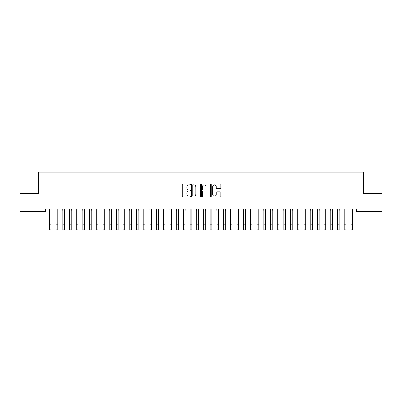 <?xml version="1.0" encoding="UTF-8"?>
<svg xmlns="http://www.w3.org/2000/svg" width="402" height="402" viewBox="0 0 402 402"><rect width="100%" height="100%" fill="white"/><g stroke="black" fill="none" stroke-linecap="round" stroke-linejoin="round"><path stroke-width="0.6" d="M190.282 184.407A0.462 0.462 0 0 0 189.819 183.95L182.835 183.95A0.658 0.658 0 0 0 182.176 184.603L182.176 196.442A0.658 0.658 0 0 0 182.835 197.101L189.819 197.101A0.462 0.462 0 0 0 190.282 196.638A0.462 0.462 0 0 0 189.819 196.181L188.915 196.181A2.105 2.105 0 0 1 186.809 194.076L186.809 193.091A2.105 2.105 0 0 1 188.915 190.985L189.819 190.985A0.462 0.462 0 0 0 190.282 190.523A0.462 0.462 0 0 0 189.819 190.066L188.915 190.066A2.105 2.105 0 0 1 186.809 187.96L186.809 186.975A2.105 2.105 0 0 1 188.915 184.87L189.819 184.87A0.462 0.462 0 0 0 190.282 184.407M220.221 188.583A0.658 0.658 0 0 0 220.879 187.925L220.879 184.603A0.658 0.658 0 0 0 220.221 183.95L212.462 183.95A0.658 0.658 0 0 0 211.804 184.603L211.804 196.442A0.658 0.658 0 0 0 212.462 197.101L220.221 197.101A0.658 0.658 0 0 0 220.879 196.442L220.879 192.432A0.658 0.658 0 0 0 220.221 191.774L216.899 191.774A0.658 0.658 0 0 0 216.241 192.432L216.241 194.422A1.759 1.759 0 0 1 214.482 196.181A1.759 1.759 0 0 1 212.723 194.422L212.723 186.628A1.759 1.759 0 0 1 214.482 184.87A1.759 1.759 0 0 1 216.241 186.628L216.241 187.925A0.658 0.658 0 0 0 216.899 188.583L220.221 188.583M356.639 208.95L45.361 208.95L45.361 211.628L20.1 211.628L20.1 193.538L38.657 193.538L38.657 172.101L363.343 172.101L363.343 193.538L381.9 193.538L381.9 211.628L356.639 211.628L356.639 208.95M200.422 184.603A0.658 0.658 0 0 0 199.769 183.95L192.005 183.95A0.658 0.658 0 0 0 191.347 184.603L191.347 196.442A0.658 0.658 0 0 0 192.005 197.101L199.769 197.101A0.658 0.658 0 0 0 200.422 196.442L200.422 184.603M202.231 183.95L209.995 183.95A0.658 0.658 0 0 1 210.653 184.603L210.653 196.442A0.658 0.658 0 0 1 209.995 197.101L206.673 197.101A0.658 0.658 0 0 1 206.015 196.442L206.015 191.643A0.658 0.658 0 0 0 205.357 190.985L203.156 190.985A0.658 0.658 0 0 0 202.497 191.643L202.497 196.638A0.462 0.462 0 0 1 202.035 197.101A0.462 0.462 0 0 1 201.578 196.638L201.578 184.603A0.658 0.658 0 0 1 202.231 183.95M192.729 184.87A0.462 0.462 0 0 0 192.272 185.327L192.272 195.719A0.462 0.462 0 0 0 192.729 196.181L193.684 196.181A2.105 2.105 0 0 0 195.789 194.076L195.789 186.975A2.105 2.105 0 0 0 193.684 184.87L192.729 184.87M206.015 186.659A1.759 1.759 0 0 0 204.256 184.9A1.759 1.759 0 0 0 202.497 186.659L202.497 189.407A0.658 0.658 0 0 0 203.156 190.066L205.357 190.066A0.658 0.658 0 0 0 206.015 189.407L206.015 186.659M51.089 211.477L51.175 208.95M49.411 211.477L49.325 208.95M49.411 229.899L51.089 229.899L49.411 229.899L49.411 209.161M51.089 229.899L51.089 209.161M57.787 211.477L57.873 208.95M56.114 211.477L56.029 208.95M64.486 211.477L64.571 208.95M62.812 211.477L62.727 208.95M56.114 229.899L57.787 229.899L56.114 229.899L56.114 209.161M57.787 229.899L57.787 209.161M62.812 229.899L64.486 229.899L62.812 229.899L62.812 209.161M64.486 229.899L64.486 209.161M71.189 211.477L71.275 208.95M69.511 211.477L69.425 208.95M77.887 211.477L77.973 208.95M76.214 211.477L76.129 208.95M69.511 229.899L71.189 229.899L69.511 229.899L69.511 209.161M71.189 229.899L71.189 209.161M76.214 229.899L77.887 229.899L76.214 229.899L76.214 209.161M77.887 229.899L77.887 209.161M84.586 211.477L84.671 208.95M82.912 211.477L82.827 208.95M82.912 229.899L84.586 229.899L82.912 229.899L82.912 209.161M84.586 229.899L84.586 209.161M91.289 211.477L91.375 208.95M89.611 211.477L89.525 208.95M89.611 229.899L91.289 229.899L89.611 229.899L89.611 209.161M91.289 229.899L91.289 209.161M97.987 211.477L98.073 208.95M96.314 211.477L96.229 208.95M96.314 229.899L97.987 229.899L96.314 229.899L96.314 209.161M97.987 229.899L97.987 209.161M104.686 211.477L104.771 208.95M103.012 211.477L102.927 208.95M103.012 229.899L104.686 229.899L103.012 229.899L103.012 209.161M104.686 229.899L104.686 209.161M111.389 211.477L111.475 208.95M109.711 211.477L109.625 208.95M109.711 229.899L111.389 229.899L109.711 229.899L109.711 209.161M111.389 229.899L111.389 209.161M118.087 211.477L118.173 208.95M116.414 211.477L116.329 208.95M116.414 229.899L118.087 229.899L116.414 229.899L116.414 209.161M118.087 229.899L118.087 209.161M124.786 211.477L124.871 208.95M123.112 211.477L123.027 208.95M123.112 229.899L124.786 229.899L123.112 229.899L123.112 209.161M124.786 229.899L124.786 209.161M131.489 211.477L131.575 208.95M129.811 211.477L129.725 208.95M129.811 229.899L131.489 229.899L129.811 229.899L129.811 209.161M131.489 229.899L131.489 209.161M138.187 211.477L138.273 208.95M136.514 211.477L136.429 208.95M136.514 229.899L138.187 229.899L136.514 229.899L136.514 209.161M138.187 229.899L138.187 209.161M144.886 211.477L144.971 208.95M143.212 211.477L143.127 208.95M143.212 229.899L144.886 229.899L143.212 229.899L143.212 209.161M144.886 229.899L144.886 209.161M151.589 211.477L151.675 208.95M149.911 211.477L149.825 208.95M149.911 229.899L151.589 229.899L149.911 229.899L149.911 209.161M151.589 229.899L151.589 209.161M158.287 211.477L158.373 208.95M156.614 211.477L156.529 208.95M156.614 229.899L158.287 229.899L156.614 229.899L156.614 209.161M158.287 229.899L158.287 209.161M164.986 211.477L165.071 208.95M163.312 211.477L163.227 208.95M163.312 229.899L164.986 229.899L163.312 229.899L163.312 209.161M164.986 229.899L164.986 209.161M171.689 211.477L171.775 208.95M170.011 211.477L169.925 208.95M170.011 229.899L171.689 229.899L170.011 229.899L170.011 209.161M171.689 229.899L171.689 209.161M178.387 211.477L178.473 208.95M176.714 211.477L176.629 208.95M176.714 229.899L178.387 229.899L176.714 229.899L176.714 209.161M178.387 229.899L178.387 209.161M185.086 211.477L185.171 208.95M183.412 211.477L183.327 208.95M183.412 229.899L185.086 229.899L183.412 229.899L183.412 209.161M185.086 229.899L185.086 209.161M191.789 211.477L191.875 208.95M190.111 211.477L190.025 208.95M190.111 229.899L191.789 229.899L190.111 229.899L190.111 209.161M191.789 229.899L191.789 209.161M198.487 211.477L198.573 208.95M196.814 211.477L196.729 208.95M196.814 229.899L198.487 229.899L196.814 229.899L196.814 209.161M198.487 229.899L198.487 209.161M205.186 211.477L205.271 208.95M203.512 211.477L203.427 208.95M211.889 211.477L211.975 208.95M210.211 211.477L210.125 208.95M218.587 211.477L218.673 208.95M216.914 211.477L216.829 208.95M225.286 211.477L225.371 208.95M223.612 211.477L223.527 208.95M231.989 211.477L232.075 208.95M230.311 211.477L230.225 208.95M238.687 211.477L238.773 208.95M237.014 211.477L236.929 208.95M245.386 211.477L245.471 208.95M243.712 211.477L243.627 208.95M203.512 229.899L205.186 229.899L203.512 229.899L203.512 209.161M205.186 229.899L205.186 209.161M210.211 229.899L211.889 229.899L210.211 229.899L210.211 209.161M211.889 229.899L211.889 209.161M216.914 229.899L218.587 229.899L216.914 229.899L216.914 209.161M218.587 229.899L218.587 209.161M223.612 229.899L225.286 229.899L223.612 229.899L223.612 209.161M225.286 229.899L225.286 209.161M230.311 229.899L231.989 229.899L230.311 229.899L230.311 209.161M231.989 229.899L231.989 209.161M237.014 229.899L238.687 229.899L237.014 229.899L237.014 209.161M238.687 229.899L238.687 209.161M243.712 229.899L245.386 229.899L243.712 229.899L243.712 209.161M245.386 229.899L245.386 209.161M252.089 211.477L252.175 208.95M250.411 211.477L250.325 208.95M250.411 229.899L252.089 229.899L250.411 229.899L250.411 209.161M252.089 229.899L252.089 209.161M258.787 211.477L258.873 208.95M257.114 211.477L257.029 208.95M257.114 229.899L258.787 229.899L257.114 229.899L257.114 209.161M258.787 229.899L258.787 209.161M265.486 211.477L265.571 208.95M263.812 211.477L263.727 208.95M263.812 229.899L265.486 229.899L263.812 229.899L263.812 209.161M265.486 229.899L265.486 209.161M272.189 211.477L272.275 208.95M270.511 211.477L270.425 208.95M270.511 229.899L272.189 229.899L270.511 229.899L270.511 209.161M272.189 229.899L272.189 209.161M278.887 211.477L278.973 208.95M277.214 211.477L277.129 208.95M277.214 229.899L278.887 229.899L277.214 229.899L277.214 209.161M278.887 229.899L278.887 209.161M285.586 211.477L285.671 208.95M283.912 211.477L283.827 208.95M283.912 229.899L285.586 229.899L283.912 229.899L283.912 209.161M285.586 229.899L285.586 209.161M292.289 211.477L292.375 208.95M290.611 211.477L290.525 208.95M290.611 229.899L292.289 229.899L290.611 229.899L290.611 209.161M292.289 229.899L292.289 209.161M298.987 211.477L299.073 208.95M297.314 211.477L297.229 208.95M297.314 229.899L298.987 229.899L297.314 229.899L297.314 209.161M298.987 229.899L298.987 209.161M305.686 211.477L305.771 208.95M304.012 211.477L303.927 208.95M304.012 229.899L305.686 229.899L304.012 229.899L304.012 209.161M305.686 229.899L305.686 209.161M312.389 211.477L312.475 208.95M310.711 211.477L310.625 208.95M310.711 229.899L312.389 229.899L310.711 229.899L310.711 209.161M312.389 229.899L312.389 209.161M319.087 211.477L319.173 208.95M317.414 211.477L317.329 208.95M317.414 229.899L319.087 229.899L317.414 229.899L317.414 209.161M319.087 229.899L319.087 209.161M325.786 211.477L325.871 208.95M324.112 211.477L324.027 208.95M324.112 229.899L325.786 229.899L324.112 229.899L324.112 209.161M325.786 229.899L325.786 209.161M332.489 211.477L332.575 208.95M330.811 211.477L330.725 208.95M330.811 229.899L332.489 229.899L330.811 229.899L330.811 209.161M332.489 229.899L332.489 209.161M339.187 211.477L339.273 208.95M337.514 211.477L337.429 208.95M337.514 229.899L339.187 229.899L337.514 229.899L337.514 209.161M339.187 229.899L339.187 209.161M345.886 211.477L345.971 208.95M344.212 211.477L344.127 208.95M344.212 229.899L345.886 229.899L344.212 229.899L344.212 209.161M345.886 229.899L345.886 209.161M352.589 211.477L352.675 208.95M350.911 211.477L350.825 208.95M350.911 229.899L352.589 229.899L350.911 229.899L350.911 209.161M352.589 229.899L352.589 209.161M49.411 224.874L51.089 224.874M56.114 224.874L57.787 224.874M62.812 224.874L64.486 224.874M69.511 224.874L71.189 224.874M76.214 224.874L77.887 224.874M82.912 224.874L84.586 224.874M89.611 224.874L91.289 224.874M96.314 224.874L97.987 224.874M103.012 224.874L104.686 224.874M109.711 224.874L111.389 224.874M116.414 224.874L118.087 224.874M123.112 224.874L124.786 224.874M129.811 224.874L131.489 224.874M136.514 224.874L138.187 224.874M143.212 224.874L144.886 224.874M149.911 224.874L151.589 224.874M156.614 224.874L158.287 224.874M163.312 224.874L164.986 224.874M170.011 224.874L171.689 224.874M176.714 224.874L178.387 224.874M183.412 224.874L185.086 224.874M190.111 224.874L191.789 224.874M196.814 224.874L198.487 224.874M203.512 224.874L205.186 224.874M210.211 224.874L211.889 224.874M216.914 224.874L218.587 224.874M223.612 224.874L225.286 224.874M230.311 224.874L231.989 224.874M237.014 224.874L238.687 224.874M243.712 224.874L245.386 224.874M250.411 224.874L252.089 224.874M257.114 224.874L258.787 224.874M263.812 224.874L265.486 224.874M270.511 224.874L272.189 224.874M277.214 224.874L278.887 224.874M283.912 224.874L285.586 224.874M290.611 224.874L292.289 224.874M297.314 224.874L298.987 224.874M304.012 224.874L305.686 224.874M310.711 224.874L312.389 224.874M317.414 224.874L319.087 224.874M324.112 224.874L325.786 224.874M330.811 224.874L332.489 224.874M337.514 224.874L339.187 224.874M344.212 224.874L345.886 224.874M350.911 224.874L352.589 224.874"/></g></svg>
